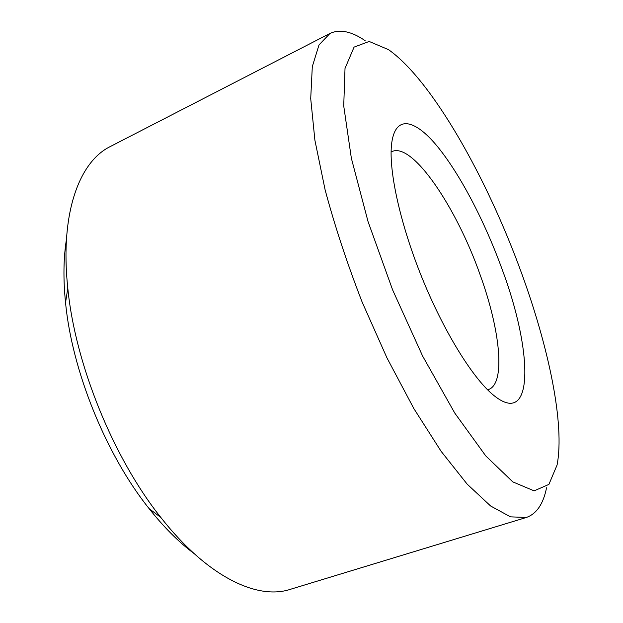 <?xml version="1.0" encoding="UTF-8"?>
<svg xmlns="http://www.w3.org/2000/svg" width="623" height="623" viewBox="0 0 623 623"><rect width="100%" height="100%" fill="white"/><g stroke="black" fill="none" stroke-linecap="round" stroke-linejoin="round"><path stroke-width="0.93" d="M488.549 389.531C505.977 383.495 500.113 329.723 480.185 274.961C456.714 207.903 412.597 141.912 391.976 151.553M502.06 269.167C484.733 221.476 459.938 173.794 437.019 146C414.264 118.518 394.569 114.406 391.462 145.229C388.83 171.831 400.488 224.755 422.075 277.928C443.646 331.101 472.164 377.18 492.591 394.429C534.955 430.259 532.867 351.17 502.06 269.167M521.482 272.944C487.139 178.31 432.307 80.538 388.534 49.669L369.166 41.453L354.059 47.122L345.017 68.429L343.725 105.933L351.356 158.234L368.037 221.547L392.615 289.882L422.604 356.013L454.759 413.057L485.738 455.88L512.791 481.883L534.121 490.862L548.91 484.398L557.079 465.007C564.944 424.154 548.692 347.408 521.482 272.944M365.117 40.659C351.489 31.321 339.769 28.915 329.972 33.447L319.007 44.926L312.302 66.606L310.713 98.59L314.895 140.206L325.113 189.851C334.855 226.188 347.221 263.646 362.204 302.225L387 357.968L413.906 408.665L441.17 451.395L467.18 484.149L490.605 505.985L510.517 516.856L526.38 517.456C536.567 513.874 543.295 503.984 546.558 487.786M329.972 33.447L110.333 146.514C79.37 161.598 59.738 213.082 67.798 288.161C75.142 363.957 113.3 457.983 160.843 517.464C207.389 576.929 257.338 600.175 290.061 589.413L526.38 517.456M66.459 239.271C63.468 257.891 63.157 279.026 65.54 302.685C72.112 371.152 106.105 454.93 149.107 508.617C163.88 527.245 178.832 542.189 193.955 553.458M149.107 508.617L160.843 517.464M65.54 302.685L67.798 288.161"/></g></svg>
